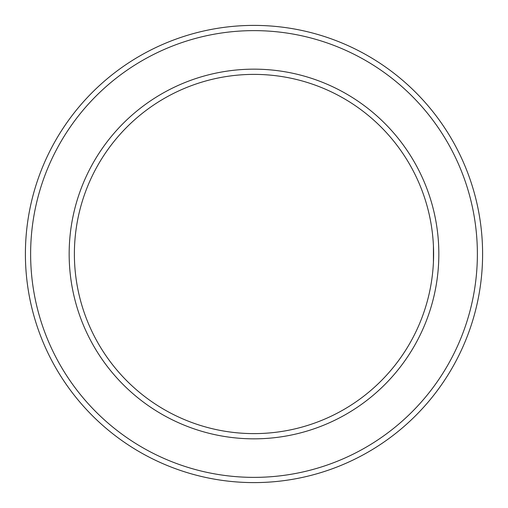 <?xml version="1.0" encoding="UTF-8"?>
<svg xmlns="http://www.w3.org/2000/svg" width="508" height="508" viewBox="0 0 508 508"><rect width="100%" height="100%" fill="white"/><g stroke="black" fill="none" stroke-linecap="round" stroke-linejoin="round"><path stroke-width="0.76" d="M433.426 245.834L433.426 262.166L433.426 245.834M74.384 254A179.616 179.616 0 0 1 343.808 98.45A179.616 179.616 0 0 1 343.808 409.55A179.616 179.616 0 0 1 74.384 254M69.158 254A184.842 184.842 0 0 1 346.418 93.923A184.842 184.842 0 0 1 346.418 414.077A184.842 184.842 0 0 1 69.158 254M30.626 254A223.374 223.374 0 0 1 365.69 60.554A223.374 223.374 0 0 1 365.69 447.446A223.374 223.374 0 0 1 30.626 254M25.4 254A228.6 228.6 0 0 1 368.3 56.026A228.6 228.6 0 0 1 368.3 451.974A228.6 228.6 0 0 1 25.4 254"/></g></svg>
